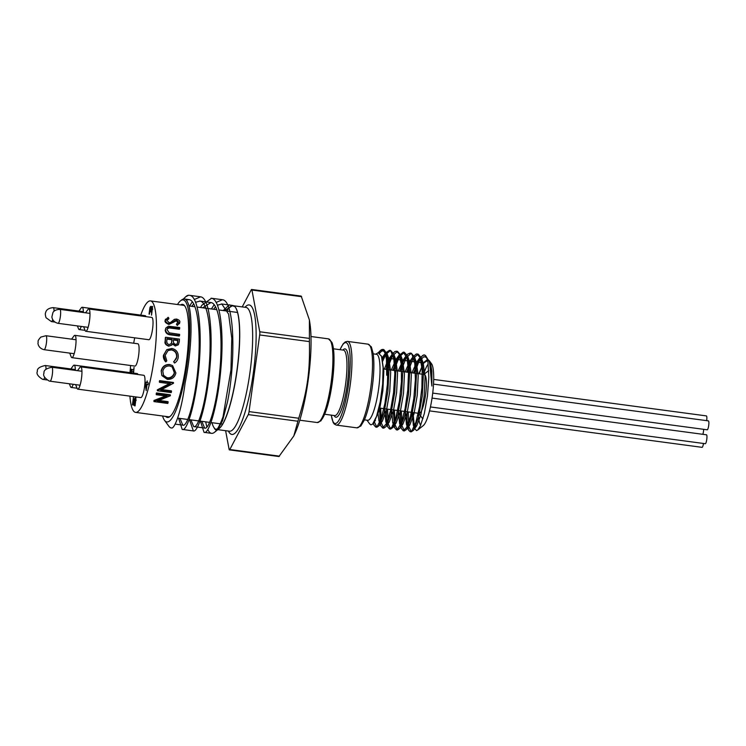 <?xml version="1.0" encoding="UTF-8"?>
<svg xmlns="http://www.w3.org/2000/svg" width="746" height="746" viewBox="0 0 746 746"><rect width="100%" height="100%" fill="white"/><g stroke="black" fill="none" stroke-linecap="round" stroke-linejoin="round"><path stroke-width="1.12" d="M378.269 352.69L380.162 350.704L383.155 349.641L385.533 354.136L386.475 359.731L386.698 375.238C387.295 365.54 386.997 358.201 385.813 353.212L387.827 366.342L387.416 384.302L384.964 403.222L381.215 418.506L377.206 426.46L375.742 427.085L374.035 425.183L373.429 423.131M382.241 359.292L385.169 353.567M385.691 352.821L389.515 350.303L390.708 350.844L393.823 358.63L394.811 373.802L393.552 392.685L390.494 410.71L386.512 423.523L382.698 428.017L380.824 425.845L380.124 423.122L379.621 408.081M385.971 369.354L386.857 366.445M387.006 365.997L392.387 353.996L394.867 351.543L396.396 351.226L399.017 353.735L401.357 364.71L401.46 381.821L399.427 400.938L395.884 417.415L391.837 427.281L389.496 428.922L387.706 426.787L386.512 419.811L386.493 409.004M392.853 370.268L398.681 355.786L403.269 352.14L407.046 357.959L408.547 371.722L407.782 390.158L405.069 408.789L401.199 423.113L397.245 429.659L396.378 429.845L394.578 427.691L393.319 411.316M399.735 371.191L402.383 363.265L406.16 355.814L407.521 354.21L410.151 353.063L411.969 354.257L414.776 363.405L415.391 379.453L413.806 398.513L410.533 415.979L406.495 427.617L403.26 430.768L401.46 428.614L400.518 424.269L400.257 410.841M406.607 372.114L411.26 359.703L413.014 356.765L416.259 354.014L417.033 353.977L420.166 357.707L422.161 369.895L421.9 387.631L419.578 406.635L415.876 422.292L411.848 430.815L410.141 431.682L408.594 430.153L407.036 420.492L407.139 411.764M413.489 373.028L419.905 357.66L423.905 354.9L424.828 355.245L427.085 358.733L427.971 362.556L428.819 377.401L427.458 395.902L424.334 413.526L420.324 426.05L417.648 430.078L416.482 430.573L414.422 428.288L413.098 412.557M419.299 373.811L421.872 366.622L424.39 361.95L427.346 359.628M428.53 359.954L430.535 363.33L431.878 371.2L431.878 386.036L429.649 362.864M427.589 360.598L423.635 363.004L418.814 373.746M412.258 412.445L413.34 425.36L416.725 425.826L420.884 414.795L424.129 396.219L425.089 376.646L423.187 362.957L416.762 362.071L411.932 372.823M405.376 411.531L406.458 424.465L409.843 424.912L414.002 413.89L417.247 395.305L418.208 375.714L416.305 362.015L409.871 361.176L405.05 371.9M398.495 410.608L399.586 423.532L402.971 423.97L407.13 412.93L410.375 394.345L411.335 374.772L409.423 361.101L403.008 360.234L398.178 370.986M391.622 409.685L392.694 422.6L396.079 423.066L400.238 412.053L403.493 393.478L404.453 373.895L402.551 360.197L396.107 359.33L391.296 370.063M384.74 408.771L385.831 421.704L389.207 422.143L393.366 411.102L396.62 392.508L397.571 372.925L395.66 359.246L389.235 358.406L386.932 362.556M386.736 362.994L384.414 369.139M377.84 412.24L378.94 420.763L382.334 421.22L386.493 410.179L389.738 391.613L390.699 372.03L388.787 358.35L386.195 355.04M385.626 354.975L381.971 358.052M374.511 421.322L379.602 409.293L382.857 390.717L383.817 371.126L381.607 356.672M431.878 386.036L431.16 370.417L429.22 361.577L425.854 356.001A38.969 7.833 97.6 0 1 427.085 358.733M426.572 357.306L423.737 356.756L418.879 361.586L414.627 373.186M408.276 411.913L408.668 426.264L411.279 431.841L413.573 430.237L418.459 417.406L422.273 395.967L423.439 373.485L421.303 357.875L418.17 354.136L413.042 358.677L407.754 372.263M401.395 410.99L401.786 425.341L404.397 430.918L406.691 429.332L411.578 416.501L415.391 395.063L416.557 372.562L414.431 356.933L411.288 353.212L406.16 357.754L400.872 371.34M394.513 410.076L394.904 424.427L397.515 430.004L399.828 428.381L404.714 415.541L408.519 394.093L409.685 371.611L407.54 356.01L404.407 352.298L399.287 356.84L393.991 370.426M387.64 409.153L388.032 423.504L390.643 429.081L392.937 427.486L397.814 414.664L401.637 393.235L402.803 370.743L400.677 355.115L397.534 351.366L392.405 355.917L387.118 369.503M380.758 408.23L381.15 422.581L383.761 428.157L386.064 426.563L390.951 413.713L394.765 392.265L395.921 369.774L393.785 354.163L390.652 350.452L386.027 354.163M385.598 354.872L382.586 361.446M374.287 421.751L376.879 427.244L379.182 425.63L384.069 412.79L387.883 391.361L389.048 368.878L386.913 353.268L383.416 349.52M369.746 423.98L370.93 424.856L372.58 424.148L376.581 416.287L380.255 401.702L382.642 384.022L383.099 367.564L381.476 356.262L378.119 352.718L375.798 354.191M373.261 353.856L376.488 354.285A33.29 6.695 97.6 0 1 378.707 388.172A33.29 6.695 97.6 0 1 367.657 420.278L364.44 419.849M378.837 352.727A38.867 7.814 97.6 0 1 380.6 350.387M380.162 350.704L380.945 350.088A38.867 7.814 97.6 0 1 383.155 349.641M418.879 361.586A38.969 7.833 97.6 0 1 424.371 354.965A38.969 7.833 97.6 0 1 425.854 356.001M417.648 430.078L423.252 425.612A31.882 6.406 -82.4 0 0 431.953 398.709A31.882 6.406 -82.4 0 0 432.531 365.988A31.882 6.406 -82.4 0 0 431.524 363.75L429.323 360.747M430.395 362.92A31.882 6.406 -82.4 0 0 429.677 362.966M428.204 364.104A31.882 6.406 -82.4 0 0 423.672 374.389M418.469 413.275A31.882 6.406 -82.4 0 0 420.66 425.285M382.521 349.464A38.969 7.833 97.6 0 1 383.09 349.445A38.969 7.833 97.6 0 1 385.813 353.212M418.702 413.312L421.966 417.769A24.114 4.849 -82.4 0 0 422.768 418.385A24.114 4.849 -82.4 0 0 423.047 418.413M428.745 370.669A24.114 4.849 -82.4 0 0 428.223 370.986L423.905 374.427M386.698 375.238A37.459 7.535 -82.4 0 0 386.531 360.215A37.459 7.535 -82.4 0 0 379.761 353.222M185.017 306.317A56.323 11.33 -82.4 0 0 183.441 305.235A56.323 11.33 -82.4 0 0 183.171 305.189A56.323 11.33 -82.4 0 0 182.518 305.189M167.608 416.669A56.323 11.33 -82.4 0 0 168.232 416.846A56.323 11.33 -82.4 0 0 170.321 416.24M180.551 304.928A57.05 11.47 97.6 0 1 182.835 304.433A57.05 11.47 97.6 0 1 184.738 305.897A57.05 11.47 97.6 0 1 186.369 362.444A57.05 11.47 97.6 0 1 169.929 416.576A57.05 11.47 97.6 0 1 165.64 416.408M225.609 430.694L229.106 449.325A3.599 0.727 -82.4 0 0 229.414 449.903A3.599 0.727 -82.4 0 0 229.815 449.512L248.269 414.599A3.599 0.727 -82.4 0 0 249.052 411.605L259.683 334.954A3.599 0.727 -82.4 0 0 259.757 331.774L251.943 290.045A3.599 0.727 -82.4 0 0 251.635 289.467L301.188 296.097L309.394 319.969L309.394 341.603C310.084 371.21 307.492 389.906 298.754 418.254L293.812 435.953L278.939 456.524M251.635 289.467A3.599 0.727 -82.4 0 0 251.234 289.858L242.217 306.914M386.969 369.484L424.315 374.483A19.62 3.944 97.6 0 1 425.621 394.447A19.62 3.944 97.6 0 1 419.112 413.368A19.62 3.944 97.6 0 1 419.019 413.349M195.536 302.289L199.984 301.104C208.563 301.971 211.985 333.91 209.113 367.032C206.493 400.21 198.324 429.146 193.699 426.591L190.892 419.877M213.561 309.254L215.491 306.886M217.375 305.217L221.823 304.023L228.63 314.169L231.792 338.274L230.952 369.951L223.054 416.697M217.496 428.736L215.538 429.51A62.851 8.933 97.7 0 1 214.475 428.605A62.627 12.589 -82.4 0 0 216.321 429.631A62.627 12.589 -82.4 0 0 216.881 429.64M218.242 429.202A62.627 12.589 -82.4 0 0 219.063 428.652A62.627 12.589 -82.4 0 0 237.107 369.233A62.627 12.589 -82.4 0 0 235.307 307.156A62.627 12.589 -82.4 0 0 234.776 306.513L229.33 304.834L223.213 310.541M224.481 310.709L232.743 305.478A62.851 16.291 97.5 0 1 234.776 306.513M202.642 307.79L210.904 302.559C219.483 303.435 222.905 335.374 220.033 368.487C217.412 401.674 209.244 430.601 204.618 428.045L201.812 421.331M193.699 426.591L204.618 428.045M186.146 299.957L189.064 299.64C197.643 300.507 201.066 332.446 198.194 365.568C195.573 398.756 187.405 427.682 182.779 425.127L179.972 418.413M175.04 424.11L182.779 425.127M162.563 415.998A61.545 12.374 -82.4 0 0 164.493 420.287A61.545 12.374 -82.4 0 0 187.059 364.048A61.545 12.374 -82.4 0 0 180.467 300.88L181.614 299.967A62.627 12.589 97.6 0 1 184.355 298.987A62.627 12.589 97.6 0 1 188.328 364.244A62.627 12.589 97.6 0 1 185.111 383.015C181.194 413.536 174.331 428.335 171.85 427.999A67.149 9.801 -82.3 0 1 171.496 427.99L171.366 427.98A66.944 13.465 -82.4 0 0 171.85 427.999M191.722 306.326L193.652 303.967M211.957 422.693A62.45 12.561 -82.4 0 0 216.517 429.472A62.45 12.561 -82.4 0 0 216.983 429.5M218.326 429.109A62.45 12.561 -82.4 0 0 219.249 428.502A62.45 12.561 -82.4 0 0 237.247 369.251A62.45 12.561 -82.4 0 0 235.456 307.352A62.45 12.561 -82.4 0 0 233.078 305.692A62.45 12.561 -82.4 0 0 226.896 311.035M309.394 319.969L309.888 323.186A66.944 13.465 97.6 0 1 295.23 432.773L293.812 435.953M227.483 401.973L222.588 420.585L217.627 429.799L214.484 432.307A66.944 13.465 97.6 0 0 227.483 401.973C235.811 361.624 234.748 300.33 222.42 299.743L216.079 302.466M214.111 304.788L211.426 308.965M189.512 419.69L193.335 430.918L182.183 429.407L178.592 418.236M193.102 430.862C198.175 433.613 207.034 402.7 209.962 367.246C213.16 331.858 209.617 297.738 200.581 296.824L194.24 299.538M192.272 301.86L189.587 306.046M200.17 296.749L189.251 295.285A67.149 17.158 97.5 0 0 188.635 295.248A66.944 13.465 -82.4 0 0 186.192 296.321L183.274 299.071M164.493 420.287L168.82 426.199A66.944 13.465 -82.4 0 0 171.366 427.98M189.251 295.285A67.149 17.158 97.5 0 1 189.661 295.36C198.697 296.274 202.241 330.403 199.042 365.792C196.105 401.245 187.255 432.158 182.183 429.407M200.506 307.501L201.886 305.217L211.5 298.288C220.546 299.202 224.08 333.322 220.881 368.71C217.953 404.164 209.094 435.077 204.022 432.326L200.441 421.154M214.484 432.307A66.944 13.465 97.6 0 1 211.556 433.351L204.022 432.326M211.556 433.351A66.944 13.465 97.6 0 1 207.789 429.379M206.903 426.926A66.944 13.465 97.6 0 1 205.747 421.863M180.467 300.88A61.545 12.374 -82.4 0 0 177.473 304.517M188.635 295.248L185.521 296.852M216.368 430.33L214.475 428.605M134.644 405.852L135.129 399.446L133.851 405.19L132.424 404.817L133.487 397.124L133.002 403.092L133.739 403.288L134.522 398.802L135.399 397.534L135.893 398.942L135.063 405.908M136.089 397.627L135.063 399.436M133.347 403.185L133.114 404.91L133.86 405.106M132.424 404.817L133.114 404.91M136.173 400.369L135.819 399.53L134.616 400.136M130.979 373.681L131.203 369.223L133.702 369.876L134.047 367.386L133.553 373.084M131.874 369.401L131.874 371.238M130.998 370.678L131.688 370.771M133.264 373.047L133.45 371.685L131.594 371.2L131.371 372.795M131.594 371.2L133.748 371.676M149.051 314.103L149.955 307.483L150.636 306.364L150.925 309.124L152.016 306.438L152.473 307.837L151.541 315.148L151.727 308.34L150.701 311.959L150.412 308.285L150.011 308.947L149.442 314.15M150.953 308.35L150.011 308.947M152.734 309.32L152.417 308.434L151.205 309.077M151.373 307.277L152.053 307.371L151.615 309.217M152.706 306.531L152.053 307.371M149.955 307.483L150.636 307.576L150.459 308.285M151.326 306.457L150.636 307.576M146.085 389.067L146.738 384.349L145.656 384.069L146.393 389.104M145.656 384.069L147.428 384.479M146.738 384.349L147.428 384.442M147.223 380.87L147.288 382.614L148.249 382.866L147.997 384.675L147.046 384.423L146.179 390.624L145.228 383.873L145.47 382.148L146.99 382.539L147.223 380.87M146.141 382.316L145.927 384.106M145.228 383.873L145.918 383.966M147.046 384.423L148.006 384.591M134.867 366.062A11.246 2.266 -82.4 0 0 134.923 366.081A11.246 2.266 -82.4 0 0 138.653 355.227A11.246 2.266 -82.4 0 0 137.907 343.785L74.852 335.346A11.246 2.266 -82.4 0 0 73.994 335.914L71.588 339.16M145.955 316.63A11.246 2.266 -82.4 0 0 145.228 315.707L82.172 307.268A11.246 2.266 -82.4 0 0 81.314 307.837L78.908 311.082M148.799 339.7A11.246 2.266 -82.4 0 0 148.855 339.719A11.246 2.266 -82.4 0 0 152.585 328.865A11.246 2.266 -82.4 0 0 151.839 317.423L88.783 308.984A11.246 2.266 -82.4 0 0 87.925 309.553L85.52 312.798M140.77 397.581A11.246 2.266 -82.4 0 0 140.826 397.59A11.246 2.266 -82.4 0 0 144.556 386.736A11.246 2.266 -82.4 0 0 143.81 375.294L80.754 366.855A11.246 2.266 -82.4 0 0 79.897 367.424L77.491 370.669M137.926 374.501A11.246 2.266 -82.4 0 0 137.199 373.578L74.143 365.139A11.246 2.266 -82.4 0 0 73.285 365.708L70.879 368.953M129.907 396.126A56.239 11.311 -82.4 0 0 135.567 412.389A56.239 11.311 -82.4 0 0 154.142 358.826A56.239 11.311 -82.4 0 0 150.757 300.955A56.239 11.311 -82.4 0 0 150.478 300.908A56.239 11.311 -82.4 0 0 140.742 315.101M134.709 337.826A56.239 11.311 -82.4 0 0 133.683 343.216M130.634 365.503A56.239 11.311 -82.4 0 0 130.046 372.618M77.388 325.909L78.517 328.79A11.246 2.266 -82.4 0 0 79.132 329.555A11.246 2.266 -82.4 0 0 79.188 329.564A11.246 2.266 -82.4 0 0 81.239 326.422M83.375 312.509A11.246 2.266 -82.4 0 0 82.172 307.268M83.655 326.748L85.128 330.506A11.246 2.266 -82.4 0 0 85.743 331.271A11.246 2.266 -82.4 0 0 85.799 331.28A11.246 2.266 -82.4 0 0 89.539 320.435A11.246 2.266 -82.4 0 0 88.783 308.984M75.626 384.619L77.099 388.377A11.246 2.266 -82.4 0 0 77.715 389.142A11.246 2.266 -82.4 0 0 77.77 389.151A11.246 2.266 -82.4 0 0 81.501 378.306A11.246 2.266 -82.4 0 0 80.754 366.855M69.359 383.78L70.478 386.661A11.246 2.266 -82.4 0 0 71.103 387.426A11.246 2.266 -82.4 0 0 71.159 387.435A11.246 2.266 -82.4 0 0 73.211 384.293M75.337 370.38A11.246 2.266 -82.4 0 0 74.143 365.139M69.723 353.11L71.187 356.868A11.246 2.266 -82.4 0 0 71.812 357.632A11.246 2.266 -82.4 0 0 71.868 357.642A11.246 2.266 -82.4 0 0 75.598 346.797A11.246 2.266 -82.4 0 0 74.852 335.346M159.066 400.462L168.046 401.665L168.092 402.607L157.229 401.152L170.321 395.772A57.498 11.563 -82.4 0 0 170.386 395.557L170.284 394.774L156.483 392.928A56.239 11.311 -82.4 0 1 156.194 393.897L156.287 394.709A57.498 11.563 -82.4 0 0 156.576 393.711L156.483 392.928M168.092 402.607A57.498 11.563 -82.4 0 1 167.785 403.446L153.984 401.6L153.937 400.639A56.239 11.311 -82.4 0 0 154.012 400.453L165.621 395.958M161.714 389.552L171.384 390.848L171.505 391.547L160.642 390.093L173.52 383.239A57.498 11.563 -82.4 0 0 173.566 382.996L173.398 382.484L159.597 380.637A56.239 11.311 -82.4 0 1 159.346 381.784L159.504 382.325A57.498 11.563 -82.4 0 0 159.765 381.15L159.597 380.637M171.505 391.547A57.498 11.563 -82.4 0 1 171.216 392.61L157.415 390.764L157.294 390.046A56.239 11.311 -82.4 0 0 157.359 389.804L170.181 383.239M161.835 375.406L161.173 370.874C162.302 366.491 165.099 364.374 169.556 364.514L172.475 365.549M174.545 363.032L173.874 361.791L176.849 356.858C177.026 352.979 175.301 350.601 171.673 349.734L168.055 350.461L165.155 355.385L166.796 360.84L165.817 361.866L163.738 355.208L166.796 349.622L171.888 348.475C176.336 349.501 178.462 352.392 178.257 357.129C177.958 359.731 176.718 361.698 174.545 363.032L173.631 361.735C176.056 359.339 177.035 357.735 176.588 356.924C176.746 353.119 175.021 350.788 171.394 349.93L167.906 350.564M165.817 361.866L165.575 361.782C163.812 359.609 163.113 357.437 163.477 355.264L166.796 349.622M178.219 344.857L175.273 345.976L172.457 344.009M171.804 345.072L168.727 346.163C165.677 344.997 164.484 343.365 165.127 341.295A56.239 11.311 -82.4 0 0 165.332 337.696L165.631 337.248L179.432 339.094A57.498 11.563 -82.4 0 1 179.282 341.733L178.359 344.708L175.273 345.976M169.267 327.96L169.566 327.28L171.403 327.485L179.674 328.585L179.376 329.266L169.267 327.96L167.057 328.977M169.566 327.28L167.813 327.783L166.945 329.49L169.202 332.837L179.609 334.357A57.498 11.563 -82.4 0 1 179.572 335.523L179.273 336.054L170.937 334.935C167.58 334.712 165.668 333.154 165.202 330.273L165.845 328.016L168.419 326.216L179.665 327.513A57.498 11.563 -82.4 0 1 179.674 328.585M168.904 318.225L166.75 320.23L169.183 322.701L170.526 322.486L174.405 319.325L176.466 319.036C178.853 319.754 179.982 320.761 179.851 322.058L177.632 324.706L176.755 323.671L178.425 321.759L176.588 319.969L169.202 323.717C166.89 323.158 165.603 321.936 165.332 320.043L168.139 317.274L168.904 318.225L168.615 319.111L166.75 320.137M179.553 322.878L177.334 325.461L176.457 324.454L176.755 323.671M178.126 322.72L176.289 320.827L168.894 324.482C166.05 323.223 164.763 322.02 165.034 320.873L165.453 319.139L165.034 320.873M153.984 401.6A57.498 11.563 -82.4 0 0 154.049 401.413L154.012 400.453M154.049 401.413L167.123 396.154L156.287 394.709M156.576 393.711L170.386 395.557M157.415 390.764A57.498 11.563 -82.4 0 0 157.481 390.522L157.359 389.804M157.481 390.522L170.349 383.77L159.504 382.325M159.765 381.15L173.566 382.996M161.378 371.172C162.525 366.687 165.332 364.514 169.799 364.645L172.568 365.605L175.907 373C174.723 377.467 171.841 379.583 167.253 379.341L161.938 375.62L161.173 370.874M169.603 365.932C165.985 365.857 163.719 367.647 162.805 371.303L163.654 375.825L165.304 377.392L167.505 378.129C171.543 378.875 174.256 374.94 174.48 372.869L172.223 366.967L169.603 365.932M163.253 375.117L167.505 378.129M167.318 377.709C171.338 378.446 174.051 374.613 174.275 372.58L174.48 372.869M174.275 372.58L172.167 366.92M175.562 345.678L172.746 343.673L171.944 344.941L168.727 346.163M169.006 345.892C166.498 345.23 165.304 343.58 165.416 340.922L165.127 341.295M165.416 340.922A57.498 11.563 -82.4 0 0 165.631 337.248M173.482 340.344A57.498 11.563 -82.4 0 0 173.529 339.523L177.949 340.111A57.498 11.563 -82.4 0 1 177.856 341.771L177.222 343.869L175.627 344.419C173.827 343.729 173.109 342.367 173.482 340.344M166.88 340.39A57.498 11.563 -82.4 0 0 166.983 338.647L172.112 339.327A57.498 11.563 -82.4 0 1 172.065 340.139L171.375 343.505L169.109 344.633C167.244 343.897 166.498 342.479 166.88 340.39M177.072 344.018L177.856 341.771M177.567 342.162A56.239 11.311 -82.4 0 0 177.66 340.54L177.949 340.111M177.66 340.54L173.501 339.98M170.946 344.037L171.739 342.684M171.449 343.039L171.776 340.549A56.239 11.311 -82.4 0 0 171.813 339.756L172.112 339.327M171.813 339.756L166.955 339.104M179.572 335.523L171.235 334.413C167.878 334.189 165.966 332.604 165.509 329.657L165.202 330.273M165.509 329.657L165.845 328.016M166.824 319.689L166.75 320.23M177.632 324.706L177.334 325.461M179.851 322.058L179.432 323.699M176.588 319.969L176.289 320.827M174.853 320.416L174.555 321.265M173.557 321.685L173.258 322.496M169.202 323.717L168.894 324.482M702.863 434.312A4.495 0.905 -82.4 0 0 703.674 429.323M702.042 447.33A4.495 0.905 -82.4 0 0 702.07 447.339A4.495 0.905 -82.4 0 0 703.487 443.478M705.259 443.711A4.495 0.905 -82.4 0 0 705.287 443.711A4.495 0.905 -82.4 0 0 706.77 439.431A4.495 0.905 -82.4 0 0 706.499 434.797A4.495 0.905 -82.4 0 0 706.481 434.797L432.046 398.094M432.717 393.086L707.217 429.799A4.495 0.905 -82.4 0 0 707.217 429.799A4.495 0.905 -82.4 0 0 708.7 425.518A4.495 0.905 -82.4 0 0 708.43 420.884A4.495 0.905 -82.4 0 0 708.411 420.884L433.519 384.115M706.658 420.651A4.495 0.905 -82.4 0 0 706.406 415.904A4.495 0.905 -82.4 0 0 706.387 415.904L433.696 379.425M356.83 427.84A42.214 8.486 -82.4 0 0 370.846 387.118A42.214 8.486 -82.4 0 0 368.02 344.148L371.349 346.862L373.242 353.707C374.632 365.615 373.718 380.46 370.492 398.233C368.738 407.288 366.696 414.552 364.365 420.017L360.794 426.05L356.83 427.84L336.269 425.089A42.214 8.486 97.6 0 1 336.064 425.043M301.645 296.694L251.943 290.045M317.218 422.534A42.214 8.486 -82.4 0 0 331.233 381.821A42.214 8.486 -82.4 0 0 328.417 338.852L331.979 342.47C333.238 345.734 333.919 350.788 334.012 357.632C334.087 368.599 332.94 380.376 330.59 392.974C328.921 401.581 326.99 408.584 324.79 414.002L320.892 420.856L317.218 422.534L299.789 420.203M330.581 340.903A40.778 8.197 97.6 0 1 332.343 381.971A40.778 8.197 97.6 0 1 319.848 421.126M334.534 415.569A33.02 6.639 -82.4 0 0 334.693 415.597A33.02 6.639 -82.4 0 0 345.594 384.143A33.02 6.639 -82.4 0 0 343.608 350.163A33.02 6.639 -82.4 0 0 343.449 350.135L333.443 348.802M342.88 350.06A34.465 6.928 97.6 0 1 345.202 348.932A34.465 6.928 97.6 0 1 346.536 389.309A34.465 6.928 97.6 0 1 334.124 415.522M339.99 349.678L343.067 343.953L345.286 341.864L347.459 341.398A42.214 8.486 97.6 0 1 347.664 341.435A42.214 8.486 97.6 0 1 350.21 384.88A42.214 8.486 97.6 0 1 336.269 425.089L334.273 424.045L333.164 422.497L331.233 415.14M331.317 415.149A40.778 8.197 -82.4 0 0 346.433 397.021A40.778 8.197 -82.4 0 0 346.069 342.675A40.778 8.197 -82.4 0 0 340.073 349.688M229.479 431.207L229.451 431.207A62.45 12.561 -82.4 0 0 250.069 371.732A62.45 12.561 -82.4 0 0 246.311 307.473A62.45 12.561 -82.4 0 0 246.003 307.417L234.067 305.823M244.977 307.277A65.322 13.139 97.6 0 1 249.5 305.002A65.322 13.139 97.6 0 1 251.98 381.803A65.322 13.139 97.6 0 1 228.425 431.067M259.757 331.774L309.469 338.423M309.394 341.603L259.683 334.954M249.052 411.605L298.754 418.254M297.98 421.248L248.269 414.599M229.815 449.512L279.517 456.16M134.522 398.802L135.213 398.896M171.403 327.485L171.104 328.165M171.235 334.413L170.937 334.935M45.217 365.521A7.04 1.417 97.6 0 1 45.254 365.521A7.04 1.417 97.6 0 1 45.292 365.531A7.04 1.417 97.6 0 1 46 369.205M44.695 377.448A7.04 1.417 97.6 0 1 43.389 379.472A7.04 1.417 97.6 0 1 43.352 379.472M51.828 367.237A7.04 1.417 97.6 0 1 51.866 367.246A7.04 1.417 97.6 0 1 51.903 367.246A7.04 1.417 97.6 0 1 52.323 374.492A7.04 1.417 97.6 0 1 50.001 381.187A7.04 1.417 97.6 0 1 49.973 381.187L80.074 385.216M44.387 349.585A7.04 1.417 97.6 0 1 44.098 349.678C38.279 348.335 37.794 343.281 38.009 342.927C38.708 341.136 36.517 341.966 40.806 337.08L45.963 335.728A7.04 1.417 97.6 0 1 46.513 342.209A7.04 1.417 97.6 0 1 44.387 349.585M52.724 319.577A7.04 1.417 97.6 0 1 51.418 321.601L46.038 317.721C45.282 315.12 45.114 313.544 45.525 312.994C45.627 313.264 45.45 308.163 53.283 307.65A7.04 1.417 97.6 0 1 53.656 308.005A7.04 1.417 97.6 0 1 54.029 311.334M58.766 322.654A7.04 1.417 97.6 0 1 58.029 323.316C52.211 322.002 51.735 316.845 51.95 316.658L52.845 312.9C53.535 310.774 55.885 309.599 59.894 309.366A7.04 1.417 97.6 0 1 60.547 314.905A7.04 1.417 97.6 0 1 58.766 322.654M373.942 424.94L373.326 423.28M385.514 353.054L382.372 357.474M380.824 425.845L378.94 420.763M392.387 353.996L389.235 358.406M387.706 426.787L385.831 421.704M399.259 354.919L396.107 359.33M394.578 427.691L392.694 422.6M406.16 355.814L403.008 360.234M401.46 428.614L399.586 423.532M413.014 356.765L409.871 361.176M408.342 429.547L406.458 424.465M419.905 357.66L416.762 362.071M414.422 428.288L413.34 425.36M424.39 361.95L423.635 363.004M430.06 363.852L429.192 361.512M416.725 425.826L413.573 430.237M423.187 362.957L421.303 357.875M409.843 424.912L406.691 429.332M416.305 362.015L414.431 356.933M402.971 423.97L399.828 428.381M409.423 361.101L407.54 356.01M396.079 423.066L392.937 427.486M402.551 360.197L400.677 355.115M389.207 422.143L386.064 426.563M395.66 359.246L393.785 354.163M382.334 421.22L379.182 425.63M388.787 358.35L386.913 353.268M375.443 420.315L373.401 423.178M381.915 357.427L381.327 355.842M366.967 420.185L369.792 424.045M424.371 354.965L423.905 354.9M418.17 354.136L417.033 353.977M411.288 353.212L410.151 353.063M404.416 352.289L403.269 352.14M397.534 351.375L396.396 351.217M390.652 350.452L389.515 350.303M383.77 349.529L383.09 349.445M411.279 431.841L410.132 431.692M404.397 430.918L403.26 430.768M397.515 430.004L396.378 429.845M390.643 429.081L389.496 428.922M383.761 428.157L382.623 428.008M376.879 427.244L375.742 427.085M334.693 415.597L324.687 414.263M378.931 407.987L419.112 413.368M383.146 368.972L386.876 369.475M237.545 312.462L218.867 309.963M216.732 309.674L197.028 307.044M194.893 306.755L188.971 305.963M222.606 424.12L221.273 423.942M220.173 423.793L210.913 422.553M209.542 422.367L189.074 419.634M187.694 419.448L177.632 418.105M215.753 429.556L216.321 429.631M184.355 298.987L188.673 299.566M199.592 301.03L210.512 302.494M221.431 303.948L232.351 305.412M229.451 431.207L217.804 429.649M386.531 360.215L386.475 359.731M347.459 341.398L368.02 344.148M310.989 336.521L328.417 338.852M222.01 299.668L211.09 298.204M278.967 456.533L229.414 449.903M135.101 399.436L135.791 399.53M150.394 308.275L151.084 308.368M151.699 308.331L152.389 308.424M183.786 305.356L150.478 300.908M168.876 416.837L135.567 412.389M71.868 357.642L134.923 366.081M71.159 387.435L77.034 388.218M77.77 389.151L140.826 397.59M85.799 331.28L148.855 339.719M79.188 329.564L85.063 330.347M75.327 369.55L45.254 365.521C39.51 366.743 36.89 368.683 37.393 371.34C36.162 373.709 37.887 376.357 42.559 379.313L46.839 379.938M81.948 371.266L51.866 367.246C46.121 368.459 43.501 370.398 44.014 373.056C42.783 375.425 44.499 378.082 49.171 381.029L50.001 381.187M44.098 349.678L74.171 353.707M45.963 335.728L76.036 339.756M51.418 321.601L54.868 322.067M53.283 307.65L83.356 311.679M58.029 323.316L88.112 327.345M59.894 309.366L89.977 313.395M702.07 447.339L429.51 410.878M705.287 443.711L430.423 406.952"/></g></svg>
